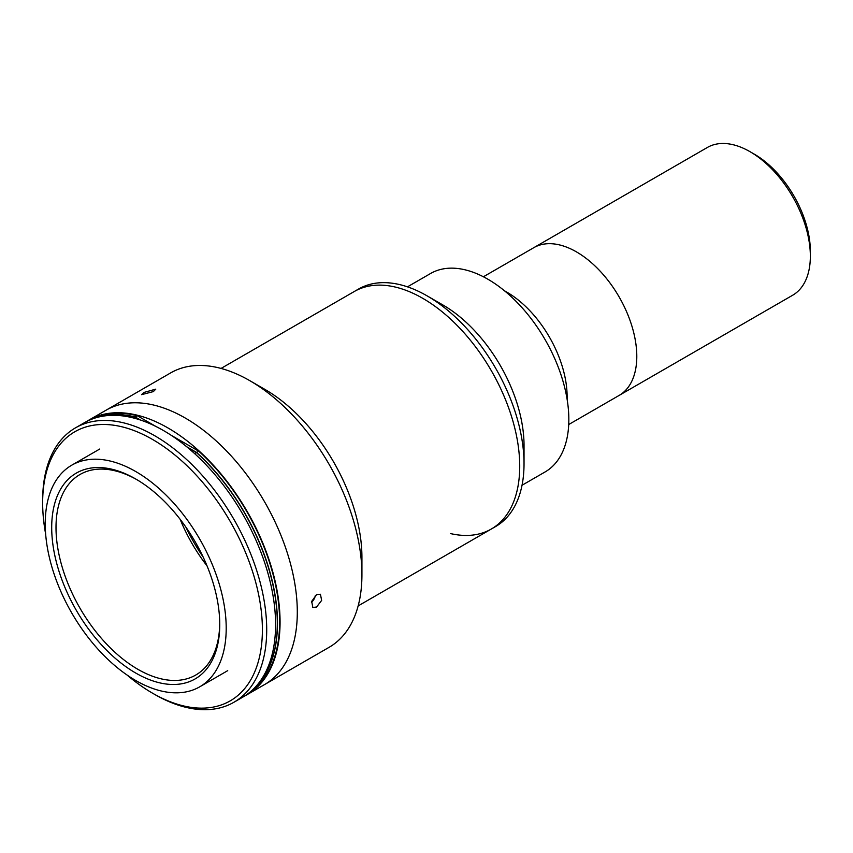 <?xml version="1.0" encoding="UTF-8"?>
<svg xmlns="http://www.w3.org/2000/svg" width="853" height="853" viewBox="0 0 853 853"><rect width="100%" height="100%" fill="white"/><g stroke="black" fill="none" stroke-linecap="round" stroke-linejoin="round"><path stroke-width="1.28" d="M311.473 602.335A7.432 4.286 120 0 0 312.337 601.493A7.432 4.286 120 0 0 315.365 595.447M568.716 424.527L792.682 295.223A85.311 49.25 -120 0 0 810.35 256.177A85.311 49.25 -120 0 0 750.032 151.695A85.311 49.25 -120 0 0 707.372 147.462L533.818 247.669A85.311 49.25 60 0 1 576.468 251.891A85.311 49.25 60 0 1 632.201 327.072A85.311 49.25 60 0 1 619.118 395.429A85.311 49.25 -120 0 0 636.796 356.373A85.311 49.25 -120 0 0 599.552 270.529A85.311 49.25 -120 0 0 533.818 247.669L483.406 276.767M750.032 151.695L754.34 154.18A79.212 45.731 -120 0 1 810.35 251.198L810.35 256.177M506.799 292.121L504.454 290.777L506.789 292.121A85.311 49.25 60 0 1 506.799 292.121A85.311 49.25 60 0 1 567.117 396.602L567.117 399.3M221.044 368.432L358.527 289.06A137.109 79.158 60 0 1 427.076 295.852A137.109 79.158 60 0 1 427.086 295.852L443.027 305.054A114.558 66.139 60 0 1 524.03 445.362L524.03 463.776A137.109 79.158 60 0 1 495.636 526.536L491.328 529.02A137.109 79.158 60 0 1 450.565 533.583M523.667 453.945A114.558 66.139 60 0 0 443.027 305.054L427.086 295.852A137.109 79.158 60 0 1 524.03 463.776M422.768 298.337A137.109 79.158 60 0 1 512.344 419.154A137.109 79.158 60 0 1 491.328 529.02A137.109 79.158 60 0 0 512.344 419.154A137.109 79.158 60 0 0 422.768 298.337A137.109 79.158 60 0 0 354.219 291.545A137.109 79.158 60 0 1 422.768 298.337M407.467 286.843L430.552 273.514A114.558 66.139 60 0 1 487.831 279.187A114.558 66.139 60 0 1 562.671 380.139A114.558 66.139 60 0 1 545.11 471.933L522.025 485.261M316.559 607.037L312.816 607.453L311.697 601.376L316.559 594.594L320.429 594.253L321.645 600.395L316.559 607.037M86.611 421.499A158.434 91.474 60 0 1 88.819 420.145L106.06 410.197A158.434 91.474 60 0 1 185.272 418.045A158.434 91.474 60 0 1 288.772 557.659A158.434 91.474 60 0 1 264.483 684.618L329.119 647.299A158.434 91.474 60 0 0 361.928 574.773A158.434 91.474 60 0 0 249.908 380.737A158.434 91.474 60 0 0 249.908 380.726L264.984 389.437A137.109 79.158 60 0 1 361.928 557.361L361.928 574.773M144.05 392.423L155.768 389.149L153.38 391.591L141.566 394.651L144.05 392.423M88.819 420.145A158.434 91.474 60 0 1 168.041 427.993A158.434 91.474 60 0 1 271.542 567.608A158.434 91.474 60 0 1 247.253 694.566L264.483 684.618A158.434 91.474 60 0 0 288.772 557.659A158.434 91.474 60 0 0 185.272 418.045A158.434 91.474 60 0 0 106.06 410.197L170.685 372.889A158.434 91.474 60 0 1 249.908 380.726M203.121 556.998A124.922 72.121 60 0 1 185.89 527.154M247.253 694.566A158.434 91.474 60 0 1 244.982 695.803M135.723 471.528A127.961 73.88 60 0 1 219.317 584.294A127.961 73.88 60 0 1 199.698 686.836A127.961 73.88 60 0 1 135.723 680.502A127.961 73.88 60 0 1 52.118 567.735A127.961 73.88 60 0 1 71.737 465.194A127.961 73.88 60 0 1 135.723 471.528M135.723 673.038A118.823 68.603 60 0 1 51.702 527.506A118.823 68.603 60 0 1 135.723 478.991L135.723 478.991A118.823 68.603 60 0 1 219.743 624.524A118.823 68.603 60 0 1 135.723 673.038M219.733 623.266A115.773 66.843 60 0 1 195.763 675.032A115.773 66.843 60 0 1 137.877 669.306A115.773 66.843 60 0 1 62.237 567.277A115.773 66.843 60 0 1 79.99 474.503A115.773 66.843 60 0 1 136.811 479.631M207.023 565.87A115.773 66.843 60 0 1 180.164 519.338M45.657 534.095A155.385 89.714 60 0 1 42.65 502.875L42.65 500.391A158.434 91.474 60 0 1 75.459 427.865A158.434 91.474 60 0 1 154.681 435.712A158.434 91.474 60 0 1 258.182 575.317A158.434 91.474 60 0 1 233.893 702.275A158.434 91.474 60 0 1 154.681 694.427L152.527 693.18A155.385 89.714 60 0 1 126.99 674.968M75.459 427.865L84.34 422.736A158.434 91.474 60 0 1 163.552 430.584A158.434 91.474 60 0 1 267.053 570.199A158.434 91.474 60 0 1 242.774 697.146L233.893 702.275M42.65 502.875A155.385 89.714 60 0 1 152.527 439.444A155.385 89.714 60 0 1 262.393 629.749A155.385 89.714 60 0 1 152.527 693.18L154.681 694.427M92.327 418.972A157.826 91.122 60 0 1 137.322 415.742L135.169 416.978L140.425 420.017M186.679 446.727L196.595 452.442A157.826 91.122 60 0 1 253.448 689.043M171.165 435.275L198.749 451.205L196.595 452.442M137.322 415.742L155.95 426.489M198.749 451.205A157.826 91.122 60 0 1 250.025 692.114M96.698 417.543A157.826 91.122 60 0 1 135.169 416.978M97.551 417.309A157.826 91.122 60 0 1 134.998 417.085L139.625 419.751M187.479 447.388L196.425 452.548A157.826 91.122 60 0 1 254.077 688.424M196.425 452.548L194.612 453.583M134.998 417.085L133.473 417.97M264.984 389.437L249.908 380.737M358.153 605.907L491.328 529.02M199.698 686.836L227.708 670.661M71.737 465.194L99.748 449.019"/></g></svg>
